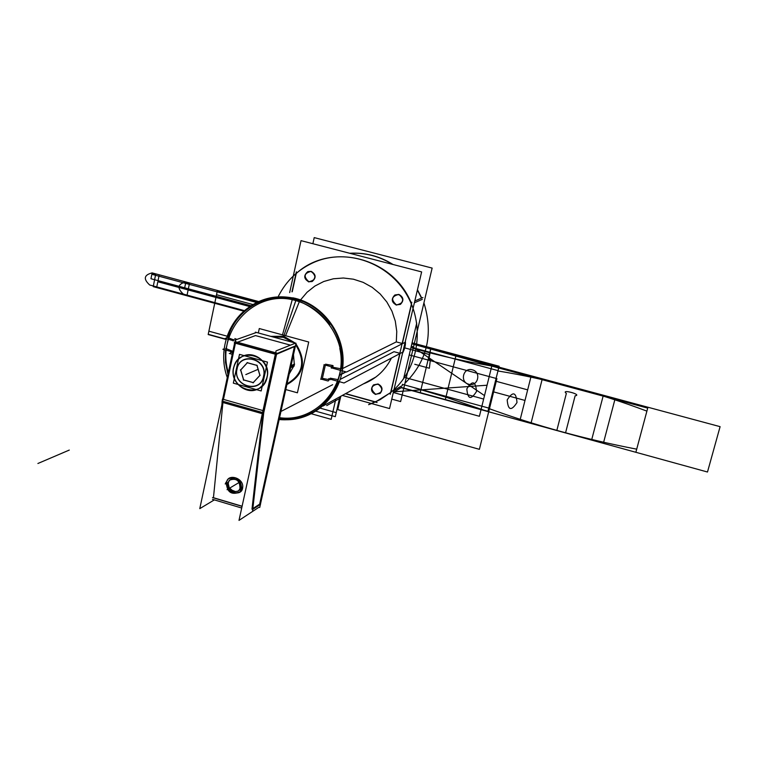 <?xml version="1.0" encoding="UTF-8"?>
<svg xmlns="http://www.w3.org/2000/svg" width="758" height="758" viewBox="0 0 758 758"><rect width="100%" height="100%" fill="white"/><g stroke="black" fill="none" stroke-linecap="round" stroke-linejoin="round"><path stroke-width="1.14" d="M252.547 511.262L263.945 410.864L222.445 399.096L221.999 402.252L263.462 414.02L276.793 353.095L234.933 341.574L234.269 342.9L276.149 354.431L295.364 346.245M237.415 342.256L255.474 335.576L237.415 342.256L255.474 335.576L237.415 342.256L255.474 335.576L290.229 345.089M294.521 346.264L276.67 353.664M275.391 353.958L235.482 342.967M295.544 343.128L276.064 350.878L239.007 520.386L258.961 507.244L259.729 507.472L296.018 343.251L255.389 332.156L255.275 332.696M294.388 346.861L259.653 504.146L294.388 346.861L259.653 504.146L252.85 508.599L259.653 504.146L252.85 508.599L259.653 504.146L294.388 346.861L259.653 504.146L252.85 508.599M256.507 332.459L235.776 339.802L199.78 508.646L214.334 499.892M242.096 506.221L213.453 497.712L242.096 506.221L213.453 497.712L242.096 506.221L213.453 497.712L222.928 402.507M223.458 399.381L235.435 343.222M212.496 499.342L241.707 508.031M221.848 405.151L222.132 402.28M223.042 401.314L262.581 412.541M262.78 413.83L251.978 509.158M226.547 482.808C225.145 492.473 241.982 497.466 242.683 487.555C244.142 477.834 227.154 472.859 226.547 482.808C225.145 492.473 241.982 497.466 242.683 487.555C244.142 477.834 227.154 472.859 226.547 482.808C225.145 492.473 241.982 497.466 242.683 487.555C244.142 477.834 227.154 472.859 226.547 482.808C225.145 492.473 241.982 497.466 242.683 487.555C244.142 477.834 227.154 472.859 226.547 482.808M234.629 342.995L222.662 399.153M263.339 410.694L275.675 354.308M267.072 377.323C262.998 399.674 228.12 389.811 233.663 368.009C237.529 345.648 272.7 355.322 267.072 377.323C270.862 363.054 253.797 349.277 241.755 356.829C237.519 359.32 234.819 363.044 233.663 368.009C229.835 382.676 247.838 396.453 259.814 387.944L264.457 383.425L267.072 377.323C262.998 399.674 228.12 389.811 233.663 368.009C237.529 345.648 272.7 355.322 267.072 377.323C262.998 399.674 228.12 389.811 233.663 368.009C237.529 345.648 272.7 355.322 267.072 377.323C272.7 355.322 237.529 345.648 233.663 368.009C228.12 389.811 262.998 399.674 267.072 377.323M233.796 366.995C228.897 381.833 247.298 396.822 259.681 388.011C263.775 385.263 266.266 381.359 267.148 376.29M266.674 378.46C271.506 364.02 254.072 349.05 241.622 356.876C237.036 359.595 234.269 363.688 233.331 369.155M260.562 504.278L252.604 509.49M212.515 497.58L242.067 506.363M226.462 482.42C226.746 492.008 231.181 495.258 239.755 492.169L242.569 487.157M226.348 482.922C227.002 492.065 231.493 495.135 239.803 492.131L242.494 487.678M239.803 492.131L240.438 491.743C232.194 494.889 227.722 491.809 227.03 482.514M241.366 488.796C241.148 479.283 236.761 475.986 228.215 478.885L225.24 484.04M242.181 487.868L241.565 488.237C240.987 479.17 236.553 476.052 228.253 478.866L225.401 483.471L228.253 478.866M240.949 486.788L238.675 490.814C231.806 493.278 228.262 490.663 228.044 482.988M227.059 484.286L229.437 480.174C236.288 477.834 239.803 480.477 239.983 488.095M312.874 243.716L314.219 237.614L432.136 268.086L400.622 401.569L391.763 399.115M401.939 385.794L393.734 390.702L401.948 385.746M403.578 378.81L416.739 323.031M421.742 298.046L417.45 289.736L421.742 298.046M393.07 264.504C379.587 256.09 365.129 252.338 349.684 253.257C365.129 252.338 379.587 256.09 393.07 264.504C379.587 256.09 365.129 252.338 349.684 253.257C365.129 252.338 379.587 256.09 393.07 264.504C379.587 256.09 365.129 252.338 349.684 253.257C365.129 252.338 379.587 256.09 393.07 264.504C379.587 256.09 365.129 252.338 349.684 253.257C365.129 252.338 379.587 256.09 393.07 264.504M258.336 332.961L259.293 328.546L308.724 342.019L297.42 392.805L285.785 389.555M283.71 336.239L270.833 336.372L283.71 336.239L270.833 336.372L283.71 336.239L295.118 343.004L283.71 336.239M286.884 384.6C303.939 374.964 306.943 361.376 295.895 343.838C306.943 361.376 303.939 374.964 286.884 384.6C303.939 374.964 306.943 361.376 295.895 343.838C306.943 361.376 303.939 374.964 286.884 384.6M294.369 365.1L289.262 373.836L294.369 365.1L289.262 373.836L294.369 365.1L290.845 366.683L294.369 365.1L293.498 354.678L294.369 365.1L293.498 354.678L294.369 365.1L290.845 366.683M423.921 302.859C433.576 334.25 427.247 361.054 404.943 383.273C427.247 361.054 433.576 334.25 423.921 302.859C433.576 334.25 427.247 361.054 404.943 383.273M370.823 403.351L368.606 404.677L372.026 403.427L380.26 399.561L390.844 392.388L380.26 399.561L368.606 404.677L380.26 399.561L390.844 392.388C418.217 370.255 425.617 326.935 406.885 294.957C388.418 262.808 347.496 248.321 315.12 261.842C347.496 248.321 388.418 262.808 406.885 294.957C425.617 326.935 418.217 370.255 390.844 392.388C418.217 370.255 425.617 326.935 406.885 294.957C388.418 262.808 347.496 248.321 315.12 261.842C298.841 268.787 286.619 280.204 278.461 296.113C286.619 280.204 298.841 268.787 315.12 261.842C298.841 268.787 286.619 280.204 278.461 296.113M421.533 298.131L417.383 290.049M392.502 264.362C379.227 256.166 365.005 252.48 349.845 253.305M289.67 292.569L301.03 240.646L421.637 271.914L389.546 408.562L342.341 395.42M396.301 341.896L396.766 331.502L395.297 321.136L391.952 311.178L386.845 302.006L380.175 293.962L372.169 287.32L363.148 282.346L353.427 279.2L343.383 278.006L333.368 278.783L323.751 281.502L314.873 286.06L307.047 292.266L300.566 299.912L307.047 292.266L314.873 286.06L323.751 281.502L333.368 278.783L343.383 278.006L353.427 279.2L363.148 282.346L372.169 287.32L380.175 293.962L386.845 302.006L391.952 311.178L395.297 321.136L396.766 331.502L396.301 341.896L396.766 331.502L395.297 321.136L391.952 311.178L386.845 302.006L380.175 293.962L372.169 287.32L363.148 282.346L353.427 279.2L343.383 278.006L333.368 278.783L323.751 281.502L314.873 286.06L307.047 292.266L300.566 299.912L307.047 292.266L314.873 286.06L323.751 281.502L333.368 278.783L343.383 278.006L353.427 279.2L363.148 282.346L372.169 287.32L380.175 293.962L386.845 302.006L391.952 311.178L395.297 321.136L396.766 331.502L396.301 341.896L402.157 343.469L396.301 341.896L402.157 343.469L396.301 341.896L342.625 368.521L396.301 341.896L342.625 368.521L396.301 341.896L402.157 343.469M402.346 343.516L411.528 304.346M411.499 303.645C393.402 257.36 330.715 241.641 296.245 273.505L292.247 291.754L296.245 273.505C330.715 241.641 393.402 257.36 411.499 303.645C393.402 257.36 330.715 241.641 296.245 273.505C330.715 241.641 393.402 257.36 411.499 303.645M345.648 393.601L375.523 401.911L390.635 392.606L375.523 401.911L390.635 392.606L375.523 401.911L345.648 393.601L375.523 401.911M390.872 392.417L399.987 353.579M399.854 353.285L394.008 351.703L340.266 379.37L394.008 351.703L340.266 379.37L394.008 351.703L399.854 353.285L394.008 351.703M391.422 358.079C385.216 370.444 375.816 379.066 363.243 383.965C375.816 379.066 385.216 370.444 391.422 358.079C385.216 370.444 375.816 379.066 363.243 383.965C375.816 379.066 385.216 370.444 391.422 358.079M398.907 294.426C404.696 299.666 403.881 303.162 396.472 304.915C390.692 299.685 391.498 296.189 398.907 294.426L395.032 294.947C391.232 298.832 391.715 302.158 396.472 304.915L400.461 304.337C404.147 300.424 403.626 297.127 398.907 294.426C404.696 299.666 403.881 303.162 396.472 304.915C390.692 299.685 391.498 296.189 398.907 294.426C404.696 299.666 403.881 303.162 396.472 304.915C390.692 299.685 391.498 296.189 398.907 294.426C391.498 296.189 390.692 299.685 396.472 304.915C403.881 303.162 404.696 299.666 398.907 294.426M378.071 384.003C383.785 389.224 382.989 392.635 375.684 394.255C369.98 389.044 370.766 385.623 378.071 384.003L373.666 384.837C370.577 388.683 371.249 391.829 375.684 394.255L380.175 393.355C383.169 389.498 382.458 386.381 378.071 384.003C383.785 389.224 382.989 392.635 375.684 394.255C369.98 389.044 370.766 385.623 378.071 384.003C383.785 389.224 382.989 392.635 375.684 394.255C369.98 389.044 370.766 385.623 378.071 384.003C370.766 385.623 369.98 389.044 375.684 394.255C382.989 392.635 383.785 389.224 378.071 384.003M311.206 271.355C316.891 276.528 316.124 279.996 308.913 281.749C303.238 276.594 304.005 273.126 311.206 271.355L308.023 271.582C303.731 275.296 304.024 278.679 308.913 281.749L312.201 281.493C316.399 277.75 316.067 274.368 311.206 271.355C316.891 276.528 316.124 279.996 308.913 281.749C303.238 276.594 304.005 273.126 311.206 271.355C316.891 276.528 316.124 279.996 308.913 281.749C303.238 276.594 304.005 273.126 311.206 271.355C304.005 273.126 303.238 276.594 308.913 281.749C316.124 279.996 316.891 276.528 311.206 271.355M346.15 371.913L339.518 375.267C336.145 389.148 329.01 400.29 318.104 408.695C306.507 417.194 293.517 420.813 279.152 419.562M345.771 371.808L339.593 374.935C352.328 327.93 298.159 281.284 256.782 302.963C230.053 314.769 216.788 348.964 227.267 377.541M241.963 313.007C258.525 297.638 277.902 293.223 300.102 299.761M299.495 301.267L285.586 335.718M272.255 336.76L284.904 337.424M225.334 352.489L229.286 333.88M227.893 337.632C236.155 308.999 267.394 291.157 296.217 299.391C325.258 306.545 346.378 338.75 341.773 368.947C346.378 338.75 325.258 306.545 296.217 299.391C267.394 291.157 236.155 308.999 227.893 337.632L233.36 339.774L227.893 337.632C236.155 308.999 267.394 291.157 296.217 299.391C267.394 291.157 236.155 308.999 227.893 337.632L233.36 339.774L227.893 337.632M329.654 324.661C320.975 312.523 309.69 304.508 295.81 300.604L295.971 300.13L295.81 300.604C254.821 288.106 215.329 331.274 228.338 372.538M287.661 419.761C316.645 419.212 341.716 394.217 343.042 363.669C344.663 333.16 321.913 303.408 292.777 297.799L282.488 334.875M282.004 336.637L293.526 342.569M295.677 344.805C305.862 361.462 302.992 374.452 287.064 383.775M342.521 369.023L342.066 364.835M337.784 383.652L338.987 381.596M279.342 418.729C307.454 420.396 327.248 408.003 338.722 381.53C327.248 408.003 307.454 420.396 279.342 418.729C307.454 420.396 327.248 408.003 338.722 381.53C328.441 405.966 310.41 418.492 284.638 419.108M279.569 417.686C315.698 423.04 348.424 386.239 339.802 348.481M345.402 393.734L377.096 402.555M393.326 392.436L401.749 387.366M390.237 394.302L411.821 302.252M414.806 300.983L422.936 297.534M414.389 302.764L422.31 299.372L414.389 302.764M402.811 352.091L405.208 341.858L402.811 352.091M291.972 291.839L296.359 271.809M308.335 281.739L311.936 281.569C316.209 277.636 315.773 274.235 310.628 271.364M309.179 281.673L308.658 281.834M311.254 271.525L307.757 271.658C303.389 275.571 303.787 278.982 308.961 281.91M375.134 394.293L379.947 393.487C382.979 389.441 382.174 386.296 377.512 384.06M378.147 384.23L373.429 384.969C370.292 389.006 371.079 392.17 375.769 394.463M395.922 304.915L400.233 304.432C403.986 300.329 403.36 296.994 398.357 294.445M399.002 294.616L394.804 295.033C390.939 299.116 391.526 302.47 396.567 305.086M224.15 348.813L222.88 349.286L231.143 351.57M231.825 350.907L225.6 348.434L231.825 350.907M230.925 351.257L230.47 353.389M231.815 352.631L232.1 351.21L231.815 352.631L232.517 352.906L231.815 352.631L232.517 352.906L231.815 352.631L232.1 351.21L231.815 352.631M229.267 353.446L232.232 354.27M235.681 340.276L232.27 339.338M234.819 338.57L236.913 339.394L234.819 338.57M233.388 339.641L233.123 340.92M226.481 337.973L225.173 338.438L233.455 340.721M404.526 342.625L346.52 372.017L331.189 367.791M332.771 367.251L340.655 368.729L332.771 367.251L333.113 365.82L332.771 367.251L333.113 365.82L332.771 367.251L340.655 368.729L332.771 367.251M331.398 368.151L331.89 365.991M331.227 366.73L323.988 364.74M325.589 364.172L332.819 365.536L325.589 364.172M324.187 364.579L320.852 379.398M322.387 378.384L325.362 365.119L322.387 378.384L325.362 365.119L322.387 378.384L328.811 379.587L322.387 378.384M320.776 378.991L328.006 380.99M328.546 380.743L329.038 378.593M330.09 379.142L329.957 379.805L330.09 379.142M402.233 352.394L344.018 382.989L328.707 378.754M338.324 379.692L330.299 378.185L338.324 379.692M405.35 341.242C405.824 344.568 404.867 348.614 402.498 353.389M291.081 365.612L294.568 364.058M290.617 367.696L294.113 366.123M239.49 354.356L233.331 383.131L261.169 390.957L267.46 362.106L239.49 354.356M236.941 368.919C240.059 350.963 268.285 358.752 263.775 376.404C260.515 394.359 232.479 386.447 236.941 368.919C232.479 386.447 260.515 394.359 263.775 376.404C268.285 358.752 240.059 350.963 236.941 368.919C240.059 350.963 268.285 358.752 263.775 376.404C260.515 394.359 232.479 386.447 236.941 368.919C232.479 386.447 260.515 394.359 263.775 376.404C268.285 358.752 240.059 350.963 236.941 368.919C232.479 386.447 260.515 394.359 263.775 376.404C268.285 358.752 240.059 350.963 236.941 368.919M247.326 362.76L240.712 369.98L247.326 362.76L240.712 369.98L243.669 379.9L253.248 382.582L259.899 375.428L253.286 382.591L243.669 379.9L240.712 369.98L247.326 362.76L240.712 369.98L243.669 379.9L253.248 382.582L259.899 375.428L253.286 382.591L259.899 375.428M259.956 375.305L257.038 365.46M256.905 365.356L247.373 362.712M237.273 368.151C231.597 386.192 261.292 394.558 263.68 375.513M263.31 377.228C269.043 359.065 239.149 350.821 236.903 369.866M247.468 362.551L240.438 370.217M240.542 369.743L243.659 380.213M243.318 379.872L253.466 382.714M253.011 382.837L260.07 375.182M259.966 375.655L256.848 365.157M257.189 365.498L247.013 362.675M403.957 377.238L483.651 399.059L492.207 364.371L412.068 342.815L492.207 364.371L412.068 342.815L492.207 364.371L483.651 399.059L403.957 377.238M472.338 369.838C481.69 371.998 477.976 387.12 468.823 384.249C459.519 382.089 463.176 367.005 472.338 369.838C481.69 371.998 477.976 387.12 468.823 384.249C459.519 382.089 463.176 367.005 472.338 369.838M484.504 395.6L411.357 345.847L484.504 395.6L479.397 416.284L484.504 395.6M393.317 392.502L479.397 416.284L393.317 392.502M311.453 413.792L331.18 419.354L335.813 398.992L331.18 419.354L311.453 413.792M498.897 367.128L411.859 343.706L498.897 367.128L487.887 411.556L498.897 367.128L487.887 411.556L498.897 367.128L411.859 343.706L498.897 367.128L487.887 411.556L635.867 452.289L647.938 407.236L498.897 367.128L487.887 411.556L635.867 452.289L647.938 407.236L498.897 367.128C469.846 362.627 440.531 356.137 410.931 347.647C440.531 356.137 469.846 362.627 498.897 367.128L411.859 343.706L498.897 367.128L488.654 408.467C536.048 425.74 585.394 439.308 636.701 449.162L647.938 407.236L498.897 367.128L488.654 408.467C536.048 425.74 585.394 439.308 636.701 449.162L647.938 407.236L430.715 348.775L420.188 392.919L487.887 411.556L498.897 367.128L430.715 348.775L420.188 392.919L487.887 411.556L498.897 367.128L411.859 343.706L498.897 367.128L487.887 411.556L635.867 452.289L647.938 407.236L498.897 367.128L487.887 411.556L635.867 452.289L647.938 407.236L411.859 343.706L498.897 367.128L487.887 411.556L498.897 367.128L487.887 411.556L498.897 367.128L411.859 343.706L498.897 367.128L487.887 411.556L498.897 367.128L487.887 411.556L498.897 367.128L411.859 343.706L498.897 367.128L487.887 411.556L635.867 452.289L646.896 411.12C597.569 392.559 547.92 379.171 497.94 370.956L487.887 411.556L635.867 452.289L646.896 411.12C597.569 392.559 547.92 379.171 497.94 370.956L487.887 411.556L498.897 367.128L487.887 411.556L498.897 367.128L411.859 343.706L498.897 367.128L411.859 343.706L498.897 367.128L411.859 343.706L498.897 367.128L411.859 343.706L498.897 367.128L411.859 343.706L498.897 367.128L411.859 343.706L498.897 367.128L487.887 411.556L556.808 430.525L566.359 393.411C559.916 388.579 583.054 394.823 575.123 395.79L565.534 432.932L707.489 472.016L720.1 426.659L430.715 348.775L428.924 359.264L430.43 359.396L429.35 368.246L414.768 364.276L429.35 368.246L430.43 359.396L428.924 359.264L430.715 348.775L720.1 426.659L707.489 472.016L635.867 452.289L647.711 408.107L498.679 367.981L411.84 343.791L498.679 367.981L487.887 411.556L556.808 430.525L566.359 393.411C559.916 388.579 583.054 394.823 575.123 395.79L565.534 432.932L635.867 452.289L647.711 408.107L498.679 367.981L487.887 411.556L498.897 367.128L487.887 411.556L498.897 367.128L411.859 343.706L498.897 367.128L487.887 411.556L498.679 367.981L411.84 343.791L498.679 367.981L487.887 411.556L498.679 367.981L487.887 411.556L635.867 452.289L647.711 408.107L498.679 367.981L487.887 411.556L635.867 452.289L647.711 408.107L498.679 367.981L487.887 411.556L635.867 452.289L647.938 407.236L498.897 367.128L487.887 411.556L635.867 452.289L647.938 407.236L498.897 367.128L487.887 411.556L635.867 452.289L647.938 407.236L498.897 367.128L487.887 411.556L635.867 452.289L647.938 407.236L498.897 367.128L487.887 411.556L635.867 452.289L647.938 407.236L498.897 367.128L487.887 411.556L635.867 452.289L647.938 407.236L498.897 367.128L487.887 411.556L635.867 452.289L647.938 407.236L498.897 367.128L487.887 411.556L635.867 452.289L647.938 407.236L498.897 367.128L487.887 411.556L635.867 452.289L647.938 407.236L498.897 367.128L487.887 411.556L635.867 452.289L647.938 407.236L498.897 367.128L487.887 411.556L492.814 391.668L525 400.442L531.017 376.565L411.831 343.829L531.017 376.565L525 400.442L492.814 391.668L487.887 411.556L498.897 367.128L487.887 411.556L498.897 367.128L487.887 411.556L498.897 367.128L487.887 411.556L498.897 367.128L487.887 411.556L635.867 452.289L487.887 411.556L498.897 367.128M401.219 387.689L487.887 411.556L401.219 387.689L487.887 411.556L401.219 387.689L487.887 411.556L401.219 387.689L487.887 411.556L401.219 387.689L487.887 411.556L445.912 397.173L414.759 387.906L445.912 397.173L487.887 411.556L401.219 387.689L519.969 420.387L527.663 389.858L495.429 381.113L527.663 389.858L519.969 420.387L401.219 387.689M337.746 409.595L479.397 449.333L496.907 378.649L409.216 354.915L496.907 378.649L409.216 354.915L496.907 378.649L479.397 449.333L496.907 378.649L479.397 449.333L337.746 409.595L479.397 449.333L337.746 409.595L340.797 396.263L337.746 409.595M37.9 463.489L69.281 450.072L37.9 463.489M257.36 302.129L217.233 291.328L208.175 334.543L226.036 339.461L208.175 334.543L226.036 339.461L208.175 334.543L226.036 339.461L208.175 334.543L226.036 339.461L208.175 334.543L226.036 339.461L208.175 334.543L226.036 339.461L208.175 334.543L226.036 339.461L208.175 334.543L217.233 291.328L208.175 334.543L217.233 291.328L208.175 334.543L217.233 291.328L208.175 334.543L217.233 291.328L208.175 334.543L217.233 291.328L208.175 334.543L217.233 291.328L208.175 334.543L217.233 291.328L257.36 302.129M394.425 391.782L487.062 385.225L492.207 364.371L487.062 385.225L394.425 391.782M228.149 483.272L229.21 487.584L232.573 490.729L235.368 491.554L238.05 491.175L240.75 488.436L240.693 484.163L239.092 481.501L236.648 479.606L232.46 478.819L230.025 479.814L228.461 481.917L228.177 484.732L229.21 487.584L231.285 489.905L235.368 491.554L238.05 491.175L240.106 489.602L241.072 487.081L240.693 484.163L237.936 480.43L233.843 478.781L231.162 479.17L229.106 480.752L228.149 483.272M239.187 482.439L227.049 489.687L239.187 482.439M225.439 349.988L225.486 362.315L227.931 374.452L225.486 362.315L225.439 349.988L225.486 362.315L227.931 374.452M284.032 335.292L295.971 300.13M339.679 398.471L326.745 405.606M530.979 423.419L542.292 378.81L455.975 355.578L445.278 399.826L530.979 423.419L542.292 378.81L455.975 355.578L445.278 399.826L530.979 423.419M516.994 402.545C511.309 411.3 508.04 410.41 507.197 399.873C512.872 391.1 516.141 392 516.994 402.545C511.309 411.3 508.04 410.41 507.197 399.873C512.872 391.1 516.141 392 516.994 402.545M476.517 391.488C470.926 400.215 467.695 399.333 466.824 388.845C472.405 380.109 475.636 380.99 476.517 391.488C470.926 400.215 467.695 399.333 466.824 388.845C472.405 380.109 475.636 380.99 476.517 391.488M603.349 395.24L591.591 440.104L603.349 443.345L615.193 398.424L603.349 395.24L591.591 440.104L603.349 443.345L615.193 398.424L603.349 395.24M332.667 384.694L280.943 411.461M341.773 368.947C346.378 338.75 325.258 306.545 296.217 299.391C325.258 306.545 346.378 338.75 341.773 368.947M315.982 411.234L335.311 416.673L339.849 396.785L335.311 416.673L315.982 411.234M320.35 408.183L336.23 412.646L339.849 396.785L336.23 412.646L339.849 396.785L336.23 412.646L320.35 408.183M292.247 291.754L296.245 273.505M250.974 305.711L188.363 288.817L186.932 295.772L243.868 311.187L186.932 295.772L188.363 288.817L250.974 305.711L158.043 280.631L159.218 274.803L155.778 273.875L153.211 286.638L243.868 311.187L153.211 286.638L156.641 287.566L157.816 281.749L249.704 306.564L157.816 281.749L156.641 287.566L153.211 286.638L155.778 273.875L151.846 274.292L256.611 302.489L151.846 274.292L155.778 273.875L153.211 286.638L155.778 273.875L159.218 274.803L158.043 280.631L250.974 305.711M258.62 301.542L189.566 282.971L185.587 283.369L189.566 282.971L188.136 289.935L189.566 282.971L258.62 301.542L185.881 281.976L184.677 287.832L250.964 305.72L184.677 287.832L250.964 305.72L184.677 287.832L185.881 281.976C177.637 284.032 176.803 288.078 183.389 294.123L244.464 310.657L183.389 294.123C176.803 288.078 177.637 284.032 185.881 281.976L184.677 287.832L185.881 281.976L189.282 284.364L185.881 281.976L258.62 301.542L152.121 272.899L150.956 278.726L250.964 305.72L150.956 278.726L250.964 305.72L150.956 278.726L152.121 272.899C143.963 274.955 143.158 278.991 149.696 284.999L244.464 310.657L149.696 284.999C143.158 278.991 143.963 274.955 152.121 272.899L150.956 278.726L152.121 272.899L155.494 275.268L256.611 302.489L155.494 275.268L152.121 272.899L258.62 301.542L152.121 272.899L258.62 301.542L152.121 272.899L258.62 301.542L152.121 272.899L258.62 301.542L155.778 273.875L258.62 301.542L217.413 290.456L208.232 334.297L226.111 339.214L208.232 334.297L217.413 290.456M403.853 347.647L429.369 354.536M240.712 369.98L243.669 379.9L253.248 382.582L243.669 379.9L240.712 369.98M245.8 374.594L258.09 369.345L245.8 374.594M402.28 384.325L488.749 408.088L498.025 370.624L411.044 347.173L498.025 370.624L488.749 408.088L402.28 384.325M252.869 304.536L216.523 294.729L208.886 331.18L227.068 336.173L208.886 331.18L216.523 294.729L252.869 304.536M499.115 366.237L487.953 411.291L401.532 387.499L487.953 411.291L499.115 366.237L412.068 342.815M402.346 385.509L393.753 390.654M375.902 377.029L322.993 406.023M308.288 271.506L307.767 271.658"/></g></svg>
